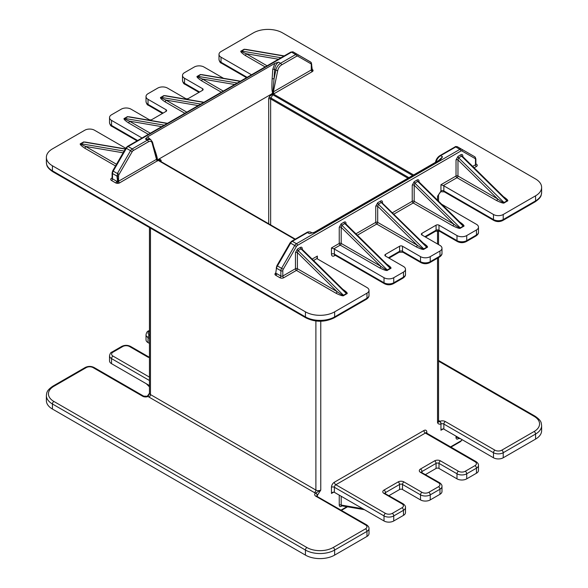 <?xml version="1.0" encoding="UTF-8"?>
<svg xmlns="http://www.w3.org/2000/svg" width="588" height="588" viewBox="0 0 588 588"><rect width="100%" height="100%" fill="white"/><g stroke="black" fill="none" stroke-linecap="round" stroke-linejoin="round"><path stroke-width="0.88" d="M437.538 200.17L437.538 196.238L440.677 191.769A2.065 1.044 -125.4 0 0 440.941 190.931L440.941 184.72L443.293 185.617A2.065 1.191 180 0 1 443.859 185.845L443.859 190.902A2.065 1.191 0 0 0 441.132 190.806L437.538 196.238A3.44 1.985 0 0 0 438.545 194.834A3.44 1.985 0 0 0 438.545 194.804M535.146 201.824L502.791 220.5A2.065 1.191 -120 0 0 503.218 219.559L535.58 200.876A2.065 1.191 -120 0 1 535.146 201.824C541.945 197.061 541.107 195.245 541.621 192.445A20.646 11.922 180 0 1 535.58 200.876L535.58 195.819L503.218 214.502A6.88 3.976 0 0 1 493.486 214.502L443.859 185.845M535.58 195.819A20.646 11.922 0 0 0 541.621 187.396A20.646 11.922 0 0 0 535.58 178.965L282.563 32.891A20.646 11.922 0 0 0 253.369 32.891L221.014 51.575A6.88 3.976 0 0 0 219.001 54.383A6.88 3.976 0 0 0 221.014 57.19L251.51 74.794M248.496 49.818L244.204 49.23L241.286 50.913C239.919 51.185 241.22 52.685 245.189 55.419A1.374 0.794 120 0 0 246.166 53.728L267.077 65.805M413.621 174.945L273.273 93.933L274.346 93.536A1.374 0.794 60 0 1 273.376 91.853L311.272 69.972L311.272 64.673A2.065 1.191 120 0 0 310.846 63.732L297.675 56.125A2.065 1.191 120 0 0 296.639 56.227L281.512 64.959A5.505 3.175 120 0 0 277.749 70.464L273.376 91.853L272.869 92.162L274.045 78.91A1.374 0.419 3.7 0 0 272.148 78.807L272.759 69.369L274.824 63.394L278.594 62.159C276.264 63.688 274.949 66.128 274.655 69.472A1.374 0.419 3.7 0 0 272.759 69.369M443.293 185.617L456.994 177.701L496.559 200.545C501.299 202.838 503.894 203.588 504.357 202.801L507.282 201.111C508.649 200.846 507.348 199.339 503.372 196.612M112.11 177.936L111.544 178.26A2.749 1.588 0 0 0 111.544 180.509L115.674 182.897A2.749 1.588 0 0 0 119.57 182.897L158.15 160.399L294.897 239.36M87.928 142.524L83.643 141.928L80.718 143.612C79.351 143.884 80.652 145.383 84.628 148.117A1.374 0.794 120 0 0 85.598 146.434L116.512 164.28M366.559 299.16L334.197 317.836C324.752 322.364 315.308 322.364 305.863 317.836A2.065 1.191 -60 0 1 305.437 316.895L305.437 311.838A20.646 11.922 0 0 0 334.631 311.838L366.986 293.155L366.986 298.212A6.88 3.976 180 0 0 368.999 295.404C369.161 296.617 368.345 297.866 366.559 299.16A2.065 1.191 -120 0 0 366.986 298.212L334.631 316.895A20.646 11.922 180 0 1 305.437 316.895L52.42 170.821A20.646 11.922 180 0 1 46.379 162.391L46.379 157.334A20.646 11.922 0 0 1 52.42 148.904L84.782 130.227A6.88 3.976 0 0 1 94.514 130.227L125.758 148.264M46.379 157.334A20.646 11.922 0 0 0 52.42 165.765L305.437 311.838M366.986 293.155A6.88 3.976 0 0 0 368.999 290.347A6.88 3.976 0 0 0 366.986 287.539L317.358 258.882A2.065 1.191 180 0 1 316.954 258.558L317.358 256.074L317.358 258.882M275.963 272.95L275.757 273.067A2.749 1.588 0 0 0 275.757 275.316L279.888 277.705A2.749 1.588 0 0 0 283.784 277.705L296.433 270.399L335.998 293.243C340.731 295.536 343.333 296.293 343.796 295.499L346.714 293.816C348.081 293.544 346.78 292.045 342.811 289.311M168.212 96.175L163.92 95.579L161.002 97.263C159.635 97.534 160.936 99.034 164.912 101.768A1.374 0.794 120 0 0 165.882 100.078L186.8 112.154M204.705 75.102L200.412 74.507L197.494 76.197C196.127 76.462 197.428 77.969 201.397 80.696A1.374 0.794 120 0 0 202.375 79.013L223.286 91.089M199.611 92.022L184.522 83.312A6.88 3.976 180 0 1 182.508 80.505L182.508 75.448A6.88 3.976 0 0 1 184.522 72.64L194.253 67.025A6.88 3.976 0 0 1 203.985 67.025L223.536 78.307M182.508 75.448A6.88 3.976 0 0 0 184.522 78.255L202.529 88.648A2.065 1.191 180 0 1 203.132 89.494A2.065 1.191 180 0 1 202.529 90.339L188.417 98.483A2.065 1.191 180 0 1 185.499 98.483L167.492 88.09A6.88 3.976 0 0 0 157.76 88.09L148.029 93.705A6.88 3.976 0 0 0 146.015 96.52A6.88 3.976 0 0 0 148.029 99.328L166.036 109.721A2.065 1.191 180 0 1 166.639 110.566A2.065 1.191 180 0 1 166.036 111.404L151.924 119.555A2.065 1.191 180 0 1 149.007 119.555L131.006 109.155A6.88 3.976 0 0 0 121.275 109.155L111.544 114.778A6.88 3.976 0 0 0 109.522 117.585A6.88 3.976 0 0 0 111.544 120.393L142.031 137.996M131.719 117.24L127.427 116.644L124.509 118.335C123.142 118.6 124.443 120.099 128.419 122.833A1.374 0.794 120 0 0 129.389 121.15L150.308 133.226M393.747 277.705L393.747 282.762L403.478 277.146A6.88 3.976 180 0 0 405.492 274.331C405.654 275.551 404.838 276.801 403.045 278.087A2.065 1.191 -120 0 0 403.478 277.146L403.478 272.09L393.747 277.705A6.88 3.976 0 0 1 384.015 277.705L334.381 249.055A2.065 1.191 180 0 0 333.815 248.82L340.224 245.123L379.789 267.959C384.523 270.26 387.125 271.009 387.588 270.215L390.505 268.532C391.873 268.26 390.572 266.761 386.603 264.027M403.478 272.09A6.88 3.976 0 0 0 405.492 269.275A6.88 3.976 0 0 0 403.478 266.467L385.471 256.074A2.065 1.191 180 0 1 384.868 255.229A2.065 1.191 180 0 1 385.471 254.391L385.471 256.074M430.24 256.64L430.24 261.697L439.971 256.074A6.88 3.976 180 0 0 441.985 253.266C442.147 254.479 441.331 255.729 439.537 257.022A2.065 1.191 -120 0 0 439.971 256.074L439.971 251.017L430.24 256.64A6.88 3.976 0 0 1 420.508 256.64L402.501 246.24A2.065 1.191 180 0 0 399.583 246.24L385.471 254.391M439.971 251.017A6.88 3.976 0 0 0 441.985 248.209A6.88 3.976 0 0 0 439.971 245.402L421.964 235.009A2.065 1.191 180 0 1 421.361 234.164A2.065 1.191 180 0 1 421.964 233.318L421.964 235.009M466.725 235.567L466.725 240.624L476.456 235.009A6.88 3.976 180 0 0 478.478 232.201C478.639 233.414 477.824 234.663 476.03 235.95A2.065 1.191 -120 0 0 476.456 235.009L476.456 229.952L466.725 235.567A6.88 3.976 0 0 1 456.994 235.567L438.993 225.175A2.065 1.191 180 0 0 436.075 225.175L421.964 233.318M476.456 229.952A6.88 3.976 0 0 0 478.478 227.144A6.88 3.976 0 0 0 476.456 224.329L441.684 204.256M393.85 214.157L413.21 202.985L452.767 225.821C457.508 228.122 460.11 228.872 460.573 228.078L463.491 226.395C464.858 226.123 463.557 224.623 459.581 221.889M357.357 235.229L376.717 224.05L416.282 246.894C421.015 249.187 423.617 249.937 424.08 249.15L426.998 247.46C428.365 247.195 427.064 245.696 423.088 242.962M496.559 200.545A1.374 0.794 120 0 0 497.536 198.854C501.836 201.912 504.004 203.139 504.034 202.544L506.959 200.861L505.606 198.788L462.425 156.283L461.536 156.151L458.618 157.834L457.971 159.907L457.971 176.018L497.536 198.854L457.971 159.907A1.374 0.794 180 0 0 456.023 159.907L456.023 176.018A1.374 0.794 180 0 1 457.971 176.018A1.374 0.794 120 0 1 456.994 177.701A1.374 0.794 60 0 1 456.023 176.018L440.941 184.72M443.293 428.887L442.095 429.115L440.941 430.247L443.293 428.887A2.065 1.191 180 0 1 443.859 429.122L443.859 424.066A2.065 1.191 0 0 0 441.132 423.97L440.941 424.036C439.236 424.411 438.104 423.955 437.538 422.662L437.538 258.176M438.545 361.157L534.117 416.341A18.581 10.724 180 0 1 534.117 431.511A2.065 1.191 60 0 1 535.58 434.04L535.58 439.096L503.218 457.773A6.88 3.976 0 0 1 493.486 457.773L443.859 429.122M535.58 439.096A20.646 11.922 0 0 0 541.621 430.666L541.621 425.609A20.646 11.922 180 0 1 535.58 434.04L503.218 452.716A6.88 3.976 180 0 1 493.486 452.716L443.859 424.066A2.065 1.191 120 0 1 445.322 421.537A4.131 2.381 0 0 0 439.861 421.339L437.538 422.662A3.44 1.985 0 0 0 438.545 421.258L438.545 421.295M46.379 395.555L46.379 400.604A20.646 11.922 0 0 0 52.42 409.035L305.437 555.109A20.646 11.922 0 0 0 334.631 555.109L366.986 536.425A6.88 3.976 0 0 0 368.999 533.617L368.999 528.561A6.88 3.976 180 0 1 366.986 531.376L334.631 550.052A20.646 11.922 180 0 1 305.437 550.052L52.42 403.978A20.646 11.922 180 0 1 46.379 395.555C46.783 392.806 46.327 390.66 52.854 386.176A2.065 1.191 -120 0 1 53.883 386.279L86.238 367.603A4.814 2.778 180 0 1 93.051 367.603L142.678 396.253A4.131 2.381 0 0 0 148.139 396.444L149.455 393.166A3.44 1.985 0 0 0 150.462 394.57L315.896 490.076A2.065 1.191 -60 0 1 314.433 492.604A5.505 3.175 0 0 0 315.558 493.104A4.131 2.381 0 0 0 315.896 496.257L365.523 524.908A4.814 2.778 180 0 1 365.523 528.847L333.168 547.524A18.581 10.724 180 0 1 306.892 547.524L53.883 401.45A18.581 10.724 180 0 1 53.883 386.279M149.455 335.035A2.065 1.191 120 0 0 148.029 337.541A6.88 3.976 180 0 1 146.015 334.734L146.015 339.791A6.88 3.976 0 0 0 148.029 342.598L149.455 343.421M149.455 377.129L112.999 356.085A2.065 1.191 120 0 0 111.544 358.614A6.88 3.976 180 0 1 109.522 355.799L109.522 360.856A6.88 3.976 0 0 0 111.544 363.671L149.455 385.559M333.815 492.09A2.065 1.191 180 0 1 334.381 492.325L334.381 487.268A2.065 1.191 0 0 0 331.463 487.268L331.463 493.45L333.815 492.09L332.617 492.318L331.463 493.45M426.226 433.055L426.403 432.952A2.065 1.191 120 0 0 425.374 433.055L475.001 461.705A4.814 2.778 180 0 1 475.001 465.637L465.27 471.26A4.814 2.778 180 0 1 458.456 471.26L440.456 460.86A4.131 2.381 0 0 0 434.613 460.86L420.508 469.011A4.131 2.381 0 0 0 420.508 472.377L438.508 482.777A4.814 2.778 180 0 1 438.508 486.71L428.777 492.325A4.814 2.778 180 0 1 421.964 492.325L403.963 481.932A4.131 2.381 0 0 0 398.12 481.932L384.015 490.076A4.131 2.381 0 0 0 384.015 493.45L402.016 503.842A4.814 2.778 180 0 1 402.016 507.775A2.065 1.191 60 0 1 403.478 510.303L403.478 515.36L393.747 520.975A6.88 3.976 0 0 1 384.015 520.975L334.381 492.325M403.478 515.36A6.88 3.976 0 0 0 405.492 512.552L405.492 507.495A6.88 3.976 180 0 1 403.478 510.303L393.747 515.919A6.88 3.976 180 0 1 384.015 515.919L334.381 487.268A2.065 1.191 120 0 1 335.844 484.74A2.065 1.191 60 0 1 334.381 482.211A4.131 2.381 120 0 0 331.463 487.268M438.508 486.71A2.065 1.191 60 0 1 439.971 489.238L439.971 494.295L430.24 499.91A6.88 3.976 0 0 1 420.508 499.91L402.501 489.517A2.065 1.191 180 0 0 399.583 489.517L388.999 495.625M439.971 494.295A6.88 3.976 0 0 0 441.985 491.48L441.985 486.423A6.88 3.976 180 0 1 439.971 489.238L430.24 494.853A6.88 3.976 180 0 1 420.508 494.853L402.501 484.461A2.065 1.191 0 0 0 399.583 484.461L385.471 492.604A2.065 1.191 0 0 0 384.897 493.251M475.001 465.637A2.065 1.191 60 0 1 476.456 468.166L476.456 473.222L466.725 478.845A6.88 3.976 0 0 1 456.994 478.845L438.993 468.445A2.065 1.191 180 0 0 436.075 468.445L425.491 474.56M476.456 473.222A6.88 3.976 0 0 0 478.478 470.415L478.478 465.358A6.88 3.976 180 0 1 476.456 468.166L466.725 473.788A6.88 3.976 180 0 1 456.994 473.788L438.993 463.388A2.065 1.191 0 0 0 436.075 463.388L421.964 471.539A2.065 1.191 0 0 0 421.39 472.179M458.618 438.222L457.971 437.266M412.644 175.511L272.795 94.764C272.442 94.389 271.428 94.859 269.752 96.189L272.582 92.831C272.325 91.331 271.531 91.53 272.148 78.807M157.893 159.649L158.15 160.399A1.374 1.058 32.1 0 1 156.878 159.208L157.893 159.649L271.972 93.786M158.01 159.605L160.112 159.488L159.025 160.451L295.301 239.125M315.896 321.004L315.896 490.076A3.44 1.985 0 0 0 320.761 490.076L315.778 493.001A2.065 1.044 54.6 0 1 317.358 495.39L317.189 495.522A2.065 1.191 0 0 0 316.778 496.059M315.778 493.001L315.558 493.104A2.065 1.33 53.5 0 1 317.189 495.522M320.761 321.246L320.761 490.076L317.358 495.39L317.358 497.103M458.758 438.45L457.971 438.905C456.817 439.464 456.17 439.045 456.023 437.648A1.374 0.794 180 0 1 457.971 437.648L458.897 437.803M301.916 249.033A1.374 0.794 0 0 1 302.269 248.673C302.122 247.276 301.475 246.857 300.328 247.416L297.403 249.099L295.463 252.605A1.374 0.794 180 0 1 297.403 252.605L297.403 268.716L336.968 291.56C341.275 294.61 343.443 295.845 343.473 295.25L346.391 293.566L345.038 291.494L301.864 248.989L300.975 248.849L298.057 250.532L297.403 252.605L336.968 291.56A1.374 0.794 120 0 1 335.998 293.243M462.477 156.334A1.374 0.794 0 0 1 462.837 155.974C462.69 154.571 462.036 154.152 460.889 154.71L457.971 156.401L456.023 159.907M418.685 181.611A1.374 0.794 0 0 1 419.046 181.251C418.899 179.855 418.252 179.436 417.098 179.994L414.18 181.677L412.232 185.191A1.374 0.794 180 0 1 414.18 185.191L414.18 201.294L453.745 224.138C458.052 227.196 460.22 228.423 460.242 227.828L463.168 226.145L461.815 224.072L418.641 181.567L417.752 181.427L414.827 183.118L414.18 185.191L453.745 224.138A1.374 0.794 120 0 1 452.767 225.821M382.193 202.684A1.374 0.794 0 0 1 382.553 202.323C382.406 200.92 381.759 200.501 380.605 201.067L377.687 202.75L375.739 206.256A1.374 0.794 180 0 1 377.687 206.256L377.687 222.367L417.252 245.211C421.559 248.261 423.728 249.488 423.757 248.9L426.675 247.21L425.315 245.137M345.707 223.749A1.374 0.794 0 0 1 346.06 223.389C345.913 221.992 345.266 221.573 344.112 222.132L341.194 223.815L339.247 227.321A1.374 0.794 180 0 1 341.194 227.321L341.194 243.432L380.759 266.276C385.066 269.333 387.235 270.561 387.264 269.966L390.182 268.282L388.83 266.21L345.656 223.705L344.766 223.565L341.849 225.255L341.194 227.321L380.759 266.276A1.374 0.794 120 0 1 379.789 267.959M341.988 505.871L341.194 506.327C340.048 506.885 339.401 506.466 339.247 505.063A1.374 0.794 180 0 1 341.194 505.063L341.194 496.257M341.849 505.636L341.194 505.063L362.825 508.745M153.828 147.125A1.374 0.823 158 0 1 153.858 147.096C156.761 155.452 157.856 159.583 157.128 159.48M157.466 161.016A1.374 0.794 60 0 1 156.496 159.333L152.116 142.994A1.374 0.97 -15 0 0 152.476 142.076L150.829 139.812L149.183 138.864L145.442 139.033L147.581 136.85L150.954 139.885M147.581 136.85L274.824 63.394M153.542 147.97L156.878 159.208M152.116 142.994A5.505 3.175 120 0 0 148.36 141.833L133.226 150.572A2.065 1.191 120 0 0 132.197 151.66L119.026 174.474A2.065 1.191 120 0 0 118.592 175.915L118.592 181.214L156.842 159.157M115.674 182.897A1.374 0.794 120 0 0 116.652 181.214L117.74 182.817L118.137 181.391L117.269 176.121L117.931 173.181L117.365 173.519L113.227 171.13L126.398 148.316L130.536 150.704L117.365 173.519M80.718 143.612A1.374 0.794 -120 0 0 81.041 143.737C80.159 143.839 81.681 144.736 85.598 146.434L123.127 152.814M125.391 148.896L85.282 142.068L83.966 142.053L81.041 143.737L124.134 151.072M284.232 55.904L245.843 49.37L244.527 49.348L241.609 51.038C240.727 51.134 242.241 52.038 246.166 53.728L278.469 59.226M167.455 123.318L129.073 116.791L127.758 116.769L124.832 118.453C123.95 118.556 125.472 119.452 129.389 121.15L161.7 126.648M203.948 102.253L165.566 95.719L164.243 95.704L161.325 97.388C160.443 97.49 161.957 98.387 165.882 100.078L198.193 105.575M240.441 81.181L202.051 74.654L200.736 74.632L197.818 76.315C196.936 76.418 198.45 77.315 202.375 79.013L234.685 84.51M472.693 166.389L475.486 164.78L475.486 159.48A2.065 1.191 120 0 0 475.06 158.539L461.889 150.932A2.065 1.191 120 0 0 460.852 151.035L297.44 245.38A2.065 1.191 120 0 0 296.411 246.468L283.24 269.282A2.065 1.191 120 0 0 282.806 270.723L282.806 276.022L295.463 268.716A1.374 0.794 180 0 1 297.403 268.716A1.374 0.794 120 0 1 296.433 270.399A1.374 0.794 60 0 1 295.463 268.716L295.463 252.605M275.757 275.316A1.374 0.794 120 0 0 276.728 273.633L275.64 273.979L276.382 268.687M312.162 233.024L315.065 232.311A1.374 0.794 60 0 0 314.374 232.245L439.479 160.017L442.558 156.82L438.655 160.487M439.479 160.017A1.374 0.794 60 0 1 440.162 160.083L442.558 156.82L440.61 155.695A1.374 0.794 -120 0 0 439.927 155.629C437.678 157.062 436.2 159.201 435.51 162.045L435.443 162.347M145.442 139.033L147.39 140.15A6.88 3.976 120 0 1 150.829 139.812A1.374 0.823 158 0 1 150.888 139.731M117.74 182.817L116.961 176.091L117.931 173.181M118.592 175.915A1.374 0.794 180 0 1 117.269 176.121A1.374 0.72 -13.1 0 0 116.961 176.15M311.64 64.29L311.574 69.707L312.36 70.45L311.677 65.246M271.862 93.874L273.273 93.933A1.374 0.382 78.2 0 1 272.81 92.279L272.869 92.162M272.582 92.831L272.81 92.279M462.837 157.099L462.433 156.533M302.269 249.797L301.872 249.239M416.282 246.894A1.374 0.794 120 0 0 417.252 245.211L377.687 206.256L378.334 204.183L423.757 248.9A1.374 0.794 60 0 0 424.08 249.15M355.924 233.811L375.739 222.367A1.374 0.794 180 0 1 377.687 222.367A1.374 0.794 120 0 1 376.717 224.05A1.374 0.794 60 0 1 375.739 222.367L375.739 206.256M382.553 203.448L382.149 202.632L381.259 202.5L378.334 204.183A1.374 0.794 -120 0 1 377.687 202.75M413.21 202.985A1.374 0.794 60 0 1 412.232 201.294A1.374 0.794 180 0 1 414.18 201.294A1.374 0.794 120 0 1 413.21 202.985M419.046 182.376L418.641 181.817M333.815 248.82L331.463 247.93L339.247 243.432A1.374 0.794 180 0 1 341.194 243.432A1.374 0.794 120 0 1 340.224 245.123A1.374 0.794 60 0 1 339.247 243.432L339.247 227.321M346.06 224.513L345.656 223.954M475.486 158.356A3.44 1.985 120 0 0 474.773 156.783L457.464 146.787A3.44 1.985 120 0 0 455.744 146.963L440.61 155.695A6.88 3.976 120 0 0 436.053 161.994M277.44 265.938L290.612 243.123L294.75 245.512L281.579 268.326L277.44 265.938L277.499 265.306L276.411 268.201A1.374 0.992 -175.8 0 0 276.367 267.974L276.331 269.458M277.499 265.306L276.367 267.974A1.374 0.794 0 0 1 276.323 267.775L276.323 269.569M276.323 267.775L276.933 265.644L277.257 265.857M276.933 265.644L290.104 242.829L290.612 243.123A3.44 1.985 -60 0 1 292.332 241.308L307.465 232.569L309.406 233.693L314.374 232.245M310.846 63.732A1.374 1.125 -60 0 0 310.817 62.188L293.25 51.979L290.847 52.082A1.374 0.794 60 0 1 291.53 52.156A3.44 1.985 -60 0 1 293.25 51.979L297.388 54.368A3.44 1.985 120 0 0 295.668 54.537L291.53 52.156L128.118 146.5L132.256 148.889A3.44 1.985 120 0 0 130.536 150.704L132.197 151.66M311.272 64.673A1.374 0.794 -0 0 0 311.677 64.114L310.817 62.188A1.374 1.014 123.3 0 1 310.743 62.078L311.368 62.806M311.677 66.701L311.677 64.114A1.374 0.794 -0 0 0 311.633 63.908M119.026 174.474L117.519 173.636M148.301 396.312A2.065 1.044 -125.4 0 0 147.323 396.231L147.323 396.231A2.065 1.044 -125.4 0 0 147.309 396.246L143.715 396.15L94.08 367.5C91.125 366.052 88.163 366.052 85.209 367.5L52.854 386.176M439.699 421.456A2.065 1.323 66.1 0 1 440.941 424.036L440.941 430.247M245.189 55.419L265.137 66.929M274.346 93.536L312.243 71.655A2.749 1.588 0 0 0 312.243 69.406L312.081 69.318M474.134 167.808L476.456 166.463A2.749 1.588 0 0 0 476.456 164.214L475.89 163.89M84.628 148.117L115.535 165.963M313.566 260.506L316.954 258.558M164.912 101.768L184.852 113.278M201.397 80.696L221.345 92.213M128.419 122.833L148.36 134.351M502.791 220.5C499.837 221.948 496.875 221.948 493.92 220.5L444.285 191.85A2.065 1.191 -60 0 1 443.859 190.902L493.486 219.559A6.88 3.976 180 0 0 503.218 219.559L503.218 214.502M444.285 191.85L440.706 191.747A2.065 1.036 -114.3 0 0 440.706 191.747L440.706 191.747A2.065 1.036 -114.3 0 0 441.132 190.806M268.701 223.771L268.701 98.946A2.749 1.588 -60 0 1 269.267 97.027L269.752 96.189M160.112 159.488L160.597 159.767A2.749 1.588 -60 0 1 161.171 161.031L161.171 161.685M149.455 393.21L147.294 396.253A2.065 1.036 -114.3 0 1 148.139 396.444A5.505 3.175 0 0 0 149.007 397.098L314.433 492.604M441.132 423.97A2.065 1.036 65.7 0 0 439.861 421.339A5.505 3.175 0 0 0 438.993 420.692L438.545 420.435M534.117 431.511L501.762 450.188A4.814 2.778 180 0 1 494.949 450.188L445.322 421.537M402.016 507.775L392.284 513.39A4.814 2.778 180 0 1 385.471 513.39L335.844 484.74L425.374 433.055A2.065 1.191 60 0 1 423.911 430.526L334.381 482.211M112.999 356.085A4.814 2.778 180 0 1 112.999 352.153L122.73 346.53A4.814 2.778 180 0 1 129.544 346.53L147.544 356.923A4.131 2.381 0 0 0 149.455 357.555M149.455 334.991A4.814 2.778 180 0 1 149.455 331.103M142.678 396.253A2.065 1.191 -60 0 1 143.715 396.15M93.051 367.603A2.065 1.191 -60 0 1 94.08 367.5M86.238 367.603A2.065 1.191 -120 0 0 85.209 367.5M53.883 401.45A2.065 1.191 120 0 0 52.42 403.978L52.42 409.035M306.892 547.524A2.065 1.191 120 0 0 305.437 550.052L305.437 555.109M333.168 547.524A2.065 1.191 60 0 1 334.631 550.052L334.631 555.109M365.523 528.847A2.065 1.191 60 0 1 366.986 531.376L366.986 536.425M365.523 524.908A2.065 1.191 -60 0 1 366.559 524.812L316.748 496.257M315.896 496.257A2.065 1.191 -60 0 1 316.925 496.154M437.538 243.998L437.538 230.753M456.023 437.648L456.023 436.142M462.028 439.611L461.889 439.846A2.065 1.191 -60 0 1 460.852 440.941L450.548 446.887M346.935 506.709L341.069 510.097M312.132 259.095L317.358 256.074M335.241 255.302L334.381 255.795A4.131 2.381 -60 0 1 331.463 254.112L331.463 247.93M412.232 185.191L412.232 201.294L392.409 212.738M339.247 505.063L339.247 495.133M426.829 433.893L426.829 432.209A4.131 2.381 120 0 0 423.911 430.526M426.256 432.841A2.065 1.191 180 0 1 426.829 432.209M341.194 506.327A1.374 0.794 60 0 1 341.385 505.768L341.481 505.695M457.971 438.905A1.374 0.794 60 0 1 458.162 438.347L460.544 438.751M494.949 450.188A2.065 1.191 120 0 0 493.486 452.716L493.486 457.773M501.762 450.188A2.065 1.191 60 0 1 503.218 452.716L503.218 457.773M534.117 416.341A2.065 1.191 -60 0 1 535.146 416.238L438.545 360.459M393.747 520.975L393.747 515.919A2.065 1.191 60 0 0 392.284 513.39M430.24 499.91L430.24 494.853A2.065 1.191 60 0 0 428.777 492.325M466.725 478.845L466.725 473.788A2.065 1.191 60 0 0 465.27 471.26M460.852 440.941A1.374 0.794 60 0 1 460.573 441.566L462.241 439.736M159.025 160.451L159.025 160.451A1.374 0.794 120 0 0 158.334 160.517M160.767 161.59L160.884 161.524A1.374 1.125 120 0 1 160.597 159.767M119.57 182.897A1.374 0.794 60 0 1 118.592 181.214A1.374 0.794 0 0 1 118.137 181.391M111.544 180.509A1.374 0.794 120 0 0 112.514 178.826L116.652 181.214M111.544 178.26A1.374 0.794 -120 0 0 112.124 178.377M112.227 178.333L112.11 178.26A1.374 0.794 0 0 0 112.514 178.826L112.514 173.526A3.44 1.985 -60 0 1 113.227 171.13L112.72 170.836L125.891 148.022L126.398 148.316A3.44 1.985 -60 0 1 128.118 146.5A1.374 0.794 60 0 0 127.427 146.434L125.891 148.022M83.643 141.928A1.374 0.794 -120 0 0 83.966 142.053L125.281 149.08M244.204 49.23A1.374 0.794 -120 0 0 244.527 49.348L283.96 56.058M281.042 57.749L241.609 51.038A1.374 0.794 -120 0 1 241.286 50.913M127.427 116.644A1.374 0.794 -120 0 0 127.758 116.769L167.183 123.48M164.265 125.163L124.832 118.453A1.374 0.794 -120 0 1 124.509 118.335M163.92 95.579A1.374 0.794 -120 0 0 164.243 95.704L203.676 102.408M200.758 104.098L161.325 97.388A1.374 0.794 -120 0 1 161.002 97.263M200.412 74.507A1.374 0.794 -120 0 0 200.736 74.632L240.169 81.342M237.251 83.026L197.818 76.315A1.374 0.794 -120 0 1 197.494 76.197M247.129 77.322L221.014 62.247A6.88 3.976 180 0 1 219.001 59.439L219.001 54.383M246.526 77.675L221.441 63.188A2.065 1.191 -60 0 1 221.014 62.247L221.014 57.19M493.92 220.5A2.065 1.191 -60 0 1 493.486 219.559L493.486 214.502M334.197 317.836A2.065 1.191 -120 0 0 334.631 316.895L334.631 311.838M305.863 317.836L52.854 171.762A2.065 1.191 -60 0 1 52.42 170.821L52.42 165.765M137.658 140.525L111.544 125.45L111.544 120.393M137.048 140.877L111.97 126.398A2.065 1.191 -60 0 1 111.544 125.45A6.88 3.976 180 0 1 109.522 122.642L109.522 117.585M163.119 113.094L148.029 104.385A6.88 3.976 180 0 1 146.015 101.577L146.015 96.52M162.508 113.44L148.463 105.326A2.065 1.191 -60 0 1 148.029 104.385L148.029 99.328M199.001 92.375L184.955 84.26A2.065 1.191 -60 0 1 184.522 83.312L184.522 78.255M202.529 88.648L202.529 90.339M166.036 109.721L166.036 111.404M346.714 293.816A1.374 0.794 60 0 1 346.391 293.566L300.975 248.849A1.374 0.794 -120 0 1 300.328 247.416M343.796 295.499A1.374 0.794 60 0 1 343.473 295.25L298.057 250.532A1.374 0.794 -120 0 1 297.403 249.099M283.784 277.705A1.374 0.794 60 0 1 282.806 276.022A1.374 0.794 0 0 1 280.866 276.022A1.374 0.794 120 0 1 279.888 277.705M276.728 273.633L280.866 276.022L280.866 270.723L276.419 268.157M148.36 141.833A1.374 0.794 -120 0 0 147.39 140.15L132.256 148.889A1.374 0.794 -120 0 1 133.226 150.572M296.639 56.227A1.374 0.794 -120 0 0 295.668 54.537L280.535 63.276L278.594 62.159M461.889 150.932A1.374 1.125 -60 0 0 461.602 149.176A3.44 1.985 120 0 0 459.882 149.345L455.744 146.963A1.374 0.794 -120 0 0 455.061 146.89C455.215 146.456 456.016 146.427 457.464 146.787M460.852 151.035A1.374 0.794 -120 0 0 459.882 149.345L296.47 243.697A3.44 1.985 120 0 0 294.75 245.512L296.411 246.468M290.104 242.829L291.641 241.242A1.374 0.794 60 0 1 292.332 241.308L296.47 243.697A1.374 0.794 -120 0 1 297.44 245.38M315.065 232.311L440.162 160.083M116.961 176.091L112.514 173.526A1.374 0.794 0 0 1 112.11 172.968L112.72 170.836M312.243 71.655A1.374 0.794 60 0 1 311.272 69.972A1.374 0.794 0 0 0 311.574 69.707M270.642 224.895L270.642 98.946A1.374 0.794 -60 0 1 270.928 97.99L272.795 94.764A1.374 0.794 -60 0 1 273.479 94.036M476.456 164.214A1.374 0.794 -60 0 1 475.876 164.331M476.456 166.463A1.374 0.794 60 0 1 475.486 164.78A1.374 0.794 0 0 0 475.89 164.214L475.773 164.287M507.282 201.111A1.374 0.794 60 0 1 506.959 200.861L461.536 156.151A1.374 0.794 -120 0 1 460.889 154.71M504.357 202.801A1.374 0.794 60 0 1 504.034 202.544L458.618 157.834A1.374 0.794 -120 0 1 457.971 156.401M380.605 201.067A1.374 0.794 -120 0 0 381.259 202.5L426.675 247.21A1.374 0.794 60 0 0 426.998 247.46M387.588 270.215A1.374 0.794 60 0 1 387.264 269.966L341.849 225.255A1.374 0.794 -120 0 1 341.194 223.815M344.112 222.132A1.374 0.794 -120 0 0 344.766 223.565L390.182 268.282A1.374 0.794 60 0 0 390.505 268.532M460.573 228.078A1.374 0.794 60 0 1 460.242 227.828L414.827 183.118A1.374 0.794 -120 0 1 414.18 181.677M417.098 179.994A1.374 0.794 -120 0 0 417.752 181.427L463.168 226.145A1.374 0.794 60 0 0 463.491 226.395M334.646 254.986A2.065 1.191 -120 0 0 334.381 255.795M334.815 254.847L334.815 255.052A2.065 1.191 -60 0 1 334.381 254.112A2.065 1.191 0 0 0 331.463 254.112M334.381 249.055L334.381 254.112L384.015 282.762L384.015 277.705M384.442 283.71A2.065 1.191 -60 0 1 384.015 282.762A6.88 3.976 180 0 0 393.747 282.762A2.065 1.191 -120 0 1 393.321 283.71C390.358 285.158 387.396 285.158 384.442 283.71L334.815 255.052M399.583 246.24L399.583 251.296L388.389 257.757M399.156 252.245A2.065 1.191 -120 0 0 399.583 251.296A2.065 1.191 0 0 1 402.501 251.296A2.065 1.191 -60 0 0 402.927 252.245L399.156 252.245L388.999 258.11M402.501 246.24L402.501 251.296L420.508 261.697L420.508 256.64M420.935 262.638A2.065 1.191 -60 0 1 420.508 261.697A6.88 3.976 180 0 0 430.24 261.697A2.065 1.191 -120 0 1 429.806 262.638C426.851 264.086 423.889 264.086 420.935 262.638L402.927 252.245M436.075 225.175L436.075 230.231L424.881 236.692M435.649 231.18A2.065 1.191 -120 0 0 436.075 230.231A2.065 1.191 0 0 1 438.993 230.231A2.065 1.191 -60 0 0 439.42 231.18L435.649 231.18L425.491 237.045M438.993 225.175L438.993 230.231L456.994 240.624L456.994 235.567M457.427 241.572A2.065 1.191 -60 0 1 456.994 240.624A6.88 3.976 180 0 0 466.725 240.624A2.065 1.191 -120 0 1 466.299 241.572C463.344 243.02 460.382 243.02 457.427 241.572L439.42 231.18M475.486 163.655L475.486 159.48A1.374 0.794 -0 0 0 475.89 158.922L475.89 164.214M475.06 158.539A1.374 1.125 -60 0 0 474.773 156.783L475.89 158.922M283.24 269.282L281.579 268.326A3.44 1.985 120 0 0 280.866 270.723A1.374 0.794 180 0 0 282.806 270.723M291.641 241.242L306.774 232.503A1.374 0.794 60 0 1 307.465 232.569A6.88 3.976 -60 0 1 310.905 232.231L312.243 233.002M310.729 62.071L297.388 54.368A1.374 1.125 -60 0 1 297.675 56.125M281.512 64.959A1.374 0.794 -120 0 0 280.535 63.276A6.88 3.976 120 0 0 275.838 70.156L274.045 78.91L274.655 69.472L275.838 70.156A1.374 0.559 -168.4 0 0 277.749 70.464M268.701 98.946A1.374 0.794 0 0 1 270.642 98.946L407.947 178.223M408.917 177.657L269.267 97.027M150.462 228.122L150.462 394.57A2.065 1.191 -60 0 1 149.007 397.098M149.455 386.426L147.331 384.331M438.545 420.868A2.065 1.191 120 0 0 438.993 420.692M161.171 161.031A1.374 0.794 0 0 0 160.789 161.457M402.016 503.842A2.065 1.191 -60 0 1 403.045 503.74L384.868 493.45M384.015 493.45A2.065 1.191 -60 0 1 385.044 493.347M384.015 490.076A2.065 1.191 60 0 1 385.471 492.604L385.471 494.295M398.12 481.932A2.065 1.191 60 0 1 399.583 484.461L399.583 489.517M403.963 481.932A2.065 1.191 120 0 0 402.501 484.461L402.501 489.517M421.964 492.325A2.065 1.191 120 0 0 420.508 494.853L420.508 499.91M438.508 482.777A2.065 1.191 -60 0 1 439.537 482.675L421.361 472.377M420.508 472.377A2.065 1.191 -60 0 1 421.537 472.282M420.508 469.011A2.065 1.191 60 0 1 421.964 471.539L421.964 473.222M434.613 460.86A2.065 1.191 60 0 1 436.075 463.388L436.075 468.445M440.456 460.86A2.065 1.191 120 0 0 438.993 463.388L438.993 468.445M458.456 471.26A2.065 1.191 120 0 0 456.994 473.788L456.994 478.845M475.001 461.705A2.065 1.191 -60 0 1 476.03 461.602L426.403 432.952M385.471 513.39A2.065 1.191 120 0 0 384.015 515.919L384.015 520.975M149.455 331.066A2.065 1.191 -120 0 0 148.463 330.978C147.353 331.184 146.537 332.433 146.015 334.734M149.455 338.365L148.029 337.541L148.029 342.598M147.544 356.923A2.065 1.191 -60 0 1 148.58 356.82L130.573 346.428C127.618 344.98 124.656 344.98 121.701 346.428L111.97 352.05C110.86 352.249 110.044 353.498 109.522 355.799M129.544 346.53A2.065 1.191 -60 0 1 130.573 346.428M122.73 346.53A2.065 1.191 -120 0 0 121.701 346.428M112.999 352.153A2.065 1.191 -120 0 0 111.97 352.05M149.455 380.502L111.544 358.614L111.544 363.671M368.999 528.561C369.161 527.348 368.345 526.098 366.559 524.812M341.385 505.768L364.464 509.693M541.621 425.609C541.107 422.809 541.945 421.001 535.146 416.238M341.474 510.325L347.559 506.819M450.952 447.123L460.573 441.566M155.952 155.048L152.476 142.076M221.441 63.188C220.338 62.989 219.522 61.74 219.001 59.439M52.854 171.762C46.327 167.279 46.783 165.14 46.379 162.391M541.621 192.445L541.621 187.396M111.97 126.398C110.86 126.192 110.044 124.943 109.522 122.642M148.463 105.326C147.353 105.127 146.537 103.878 146.015 101.577M184.955 84.26C183.846 84.055 183.03 82.805 182.508 80.505M368.999 295.404L368.999 290.347M127.427 146.434L290.847 52.082M382.149 202.882L425.322 245.145M403.045 278.087L393.321 283.71M405.492 274.331L405.492 269.275M439.537 257.022L429.806 262.638M441.985 253.266L441.985 248.209M476.03 235.95L466.299 241.572M478.478 232.201L478.478 227.144M306.774 232.503C307.59 231.797 308.972 231.709 310.905 232.231M455.061 146.89L439.927 155.629M112.11 178.26L112.11 172.968M146.316 383.743L149.455 386.838M149.455 227.541L149.455 393.166M438.552 194.782L438.545 201.162M438.545 230.856L438.545 244.579M438.545 257.595L438.545 421.258M405.492 507.495C405.654 506.283 404.838 505.033 403.045 503.74M441.985 486.423C442.147 485.21 441.331 483.961 439.537 482.675M478.478 465.358C478.639 464.145 477.824 462.896 476.03 461.602M149.455 330.405L148.463 330.978M149.455 357.144L148.58 356.82"/></g></svg>
